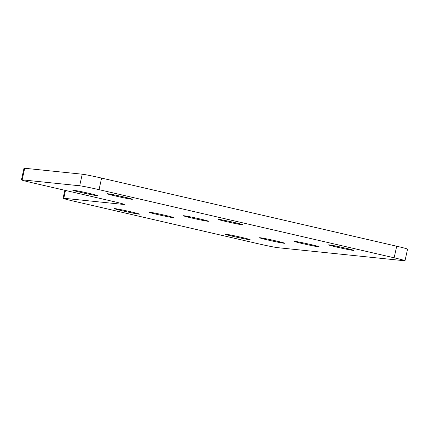 <?xml version="1.0" encoding="UTF-8"?>
<svg xmlns="http://www.w3.org/2000/svg" width="429" height="429" viewBox="0 0 429 429"><rect width="100%" height="100%" fill="white"/><g stroke="black" fill="none" stroke-linecap="round" stroke-linejoin="round"><path stroke-width="0.64" d="M89.039 193.345A12.859 0.445 12.4 0 1 97.86 195.721A12.859 0.445 12.4 0 1 81.564 192.573A12.859 0.445 12.4 0 1 72.742 190.197A12.859 0.445 12.4 0 1 89.039 193.345M130.668 211.77A12.859 0.445 12.4 0 1 139.489 214.146A12.859 0.445 12.4 0 1 123.193 210.998A12.859 0.445 12.4 0 1 114.371 208.623A12.859 0.445 12.4 0 1 130.668 211.77M241.339 237.323A12.859 0.445 12.4 0 1 250.155 239.698A12.859 0.445 12.4 0 1 233.859 236.551A12.859 0.445 12.4 0 1 225.037 234.175A12.859 0.445 12.4 0 1 241.339 237.323M165.186 215.331A12.859 0.445 12.4 0 1 174.008 217.707A12.859 0.445 12.4 0 1 157.711 214.559A12.859 0.445 12.4 0 1 148.89 212.183A12.859 0.445 12.4 0 1 165.186 215.331M275.852 240.889A12.859 0.445 12.4 0 1 284.674 243.259A12.859 0.445 12.4 0 1 268.377 240.117A12.859 0.445 12.4 0 1 259.556 237.741A12.859 0.445 12.4 0 1 275.852 240.889M199.705 218.897A12.859 0.445 12.4 0 1 208.526 221.273A12.859 0.445 12.4 0 1 192.23 218.125A12.859 0.445 12.4 0 1 183.408 215.749A12.859 0.445 12.4 0 1 199.705 218.897M310.371 244.45A12.859 0.445 12.4 0 1 319.192 246.825A12.859 0.445 12.4 0 1 302.895 243.677A12.859 0.445 12.4 0 1 294.074 241.302A12.859 0.445 12.4 0 1 310.371 244.45M123.557 196.906A12.859 0.445 12.4 0 1 132.379 199.281A12.859 0.445 12.4 0 1 116.082 196.133A12.859 0.445 12.4 0 1 107.261 193.758A12.859 0.445 12.4 0 1 123.557 196.906M234.223 222.458A12.859 0.445 12.4 0 1 243.045 224.834A12.859 0.445 12.4 0 1 226.748 221.686A12.859 0.445 12.4 0 1 217.927 219.316A12.859 0.445 12.4 0 1 234.223 222.458M344.889 248.016A12.859 0.445 12.4 0 1 353.711 250.391A12.859 0.445 12.4 0 1 337.414 247.243A12.859 0.445 12.4 0 1 328.593 244.868A12.859 0.445 12.4 0 1 344.889 248.016M24.7 168.259L22.152 179.842A15.825 0.547 -167.6 0 0 21.45 179.853L23.997 168.27A15.825 0.547 12.4 0 1 24.7 168.259L82.229 174.201A15.825 0.547 12.4 0 1 101.587 178.083L99.04 189.666L394.149 257.808A15.825 0.547 -167.6 0 1 405.003 260.73A15.825 0.547 -167.6 0 1 404.3 260.741L277.735 247.672A15.825 0.547 -167.6 0 1 258.376 243.79L73.933 201.201A15.825 0.547 -167.6 0 1 63.079 198.278L64.838 190.288M99.04 189.666A15.825 0.547 -167.6 0 0 79.681 185.784L82.229 174.201M22.152 179.842L79.681 185.784M21.45 179.853A15.825 0.547 -167.6 0 0 32.304 182.775L113.46 201.517A15.825 0.547 12.4 0 1 124.313 204.44A15.825 0.547 12.4 0 1 123.611 204.445L123.681 204.134M65.503 190.444L63.782 198.268L123.611 204.445M63.782 198.268A15.825 0.547 -167.6 0 0 63.079 198.278M101.587 178.083L396.696 246.225A15.825 0.547 12.4 0 1 407.55 249.147L405.003 260.73M394.149 257.808L396.696 246.225"/></g></svg>
